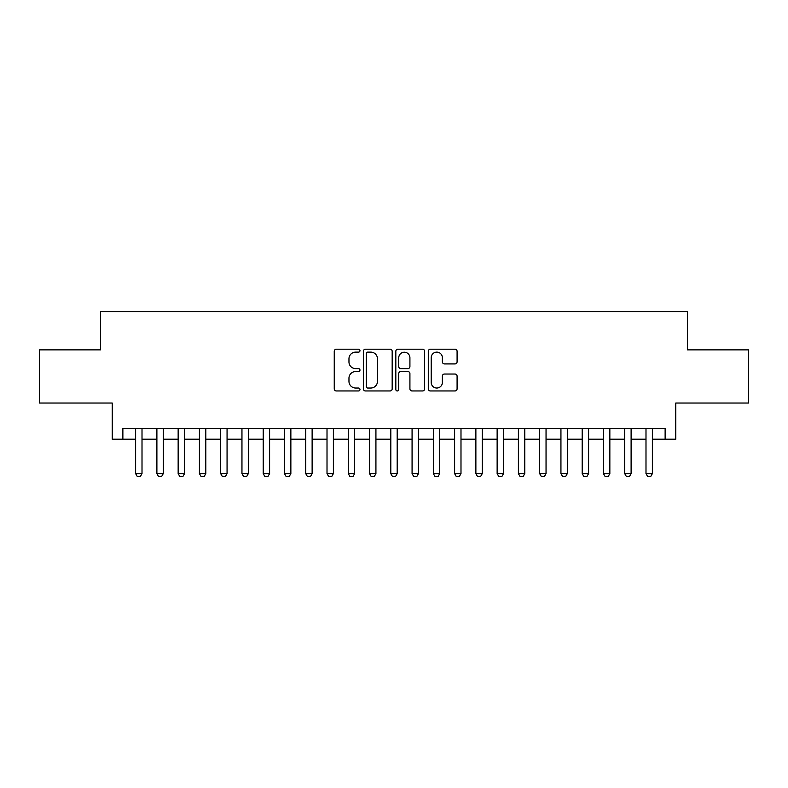 <?xml version="1.0" encoding="UTF-8"?>
<svg xmlns="http://www.w3.org/2000/svg" width="788" height="788" viewBox="0 0 788 788"><rect width="100%" height="100%" fill="white"/><g stroke="black" fill="none" stroke-linecap="round" stroke-linejoin="round"><path stroke-width="1.18" d="M359.978 350.66A1.458 1.458 0 0 0 358.51 349.202L336.338 349.202A2.088 2.088 0 0 0 334.25 351.29L334.25 388.858A2.088 2.088 0 0 0 336.338 390.946L358.51 390.946A1.458 1.458 0 0 0 359.978 389.489A1.458 1.458 0 0 0 358.51 388.031L355.644 388.031A6.678 6.678 0 0 1 348.966 381.353L348.966 378.22A6.678 6.678 0 0 1 355.644 371.542L358.51 371.542A1.458 1.458 0 0 0 359.978 370.074A1.458 1.458 0 0 0 358.51 368.617L355.644 368.617A6.678 6.678 0 0 1 348.966 361.938L348.966 358.806A6.678 6.678 0 0 1 355.644 352.128L358.51 352.128A1.458 1.458 0 0 0 359.978 350.66M455.001 363.918A2.088 2.088 0 0 0 457.089 361.83L457.089 351.29A2.088 2.088 0 0 0 455.001 349.202L430.376 349.202A2.088 2.088 0 0 0 428.288 351.29L428.288 388.858A2.088 2.088 0 0 0 430.376 390.946L455.001 390.946A2.088 2.088 0 0 0 457.089 388.858L457.089 376.132A2.088 2.088 0 0 0 455.001 374.044L444.462 374.044A2.088 2.088 0 0 0 442.373 376.132L442.373 382.446A5.585 5.585 0 0 1 436.788 388.031A5.585 5.585 0 0 1 431.203 382.446L431.203 357.713A5.585 5.585 0 0 1 436.788 352.128A5.585 5.585 0 0 1 442.373 357.713L442.373 361.83A2.088 2.088 0 0 0 444.462 363.918L455.001 363.918M122.869 439.192L122.869 428.554L665.131 428.554L665.131 439.192L675.769 439.192L675.769 403.042L748.6 403.042L748.6 349.872L687.461 349.872L687.461 311.595L100.539 311.595L100.539 349.872L39.4 349.872L39.4 403.042L112.231 403.042L112.231 439.192L135.625 439.192M392.178 351.29A2.088 2.088 0 0 0 390.09 349.202L365.455 349.202A2.088 2.088 0 0 0 363.366 351.29L363.366 388.858A2.088 2.088 0 0 0 365.455 390.946L390.09 390.946A2.088 2.088 0 0 0 392.178 388.858L392.178 351.29M397.91 349.202L422.545 349.202A2.088 2.088 0 0 1 424.634 351.29L424.634 388.858A2.088 2.088 0 0 1 422.545 390.946L412.006 390.946A2.088 2.088 0 0 1 409.918 388.858L409.918 373.62A2.088 2.088 0 0 0 407.829 371.542L400.836 371.542A2.088 2.088 0 0 0 398.748 373.62L398.748 389.489A1.458 1.458 0 0 1 397.29 390.946A1.458 1.458 0 0 1 395.822 389.489L395.822 351.29A2.088 2.088 0 0 1 397.91 349.202M142.007 439.192L156.891 439.192M163.274 439.192L178.157 439.192M184.54 439.192L199.423 439.192M205.806 439.192L220.689 439.192M227.062 439.192L241.955 439.192M248.328 439.192L263.222 439.192M269.594 439.192L284.488 439.192M290.861 439.192L305.744 439.192M312.127 439.192L327.01 439.192M333.393 439.192L348.276 439.192M354.659 439.192L369.542 439.192M375.925 439.192L390.809 439.192M397.191 439.192L412.075 439.192M418.458 439.192L433.341 439.192M439.724 439.192L454.607 439.192M460.99 439.192L475.873 439.192M482.256 439.192L497.139 439.192M503.512 439.192L518.405 439.192M524.778 439.192L539.672 439.192M546.045 439.192L560.938 439.192M567.311 439.192L582.194 439.192M588.577 439.192L603.46 439.192M609.843 439.192L624.726 439.192M631.109 439.192L645.993 439.192M652.375 439.192L665.131 439.192M367.75 352.128A1.458 1.458 0 0 0 366.292 353.585L366.292 386.563A1.458 1.458 0 0 0 367.75 388.031L370.774 388.031A6.678 6.678 0 0 0 377.462 381.353L377.462 358.806A6.678 6.678 0 0 0 370.774 352.128L367.75 352.128M409.918 357.811A5.585 5.585 0 0 0 404.333 352.226A5.585 5.585 0 0 0 398.748 357.811L398.748 366.528A2.088 2.088 0 0 0 400.836 368.617L407.829 368.617A2.088 2.088 0 0 0 409.918 366.528L409.918 357.811M142.007 428.554L142.007 473.637L140.412 476.405L137.22 476.405L135.625 473.637L135.625 428.554M135.625 473.637L142.007 473.637M163.274 428.554L163.274 473.637L161.678 476.405L158.487 476.405L156.891 473.637L156.891 428.554M156.891 473.637L163.274 473.637M184.54 428.554L184.54 473.637L182.944 476.405L179.753 476.405L178.157 473.637L178.157 428.554M178.157 473.637L184.54 473.637M205.806 428.554L205.806 473.637L204.21 476.405L201.019 476.405L199.423 473.637L199.423 428.554M199.423 473.637L205.806 473.637M227.062 428.554L227.062 473.637L225.476 476.405L222.285 476.405L220.689 473.637L220.689 428.554M220.689 473.637L227.062 473.637M248.328 428.554L248.328 473.637L246.733 476.405L243.551 476.405L241.955 473.637L241.955 428.554M241.955 473.637L248.328 473.637M269.594 428.554L269.594 473.637L267.999 476.405L264.817 476.405L263.222 473.637L263.222 428.554M263.222 473.637L269.594 473.637M290.861 428.554L290.861 473.637L289.265 476.405L286.074 476.405L284.488 473.637L284.488 428.554M284.488 473.637L290.861 473.637M312.127 428.554L312.127 473.637L310.531 476.405L307.34 476.405L305.744 473.637L305.744 428.554M305.744 473.637L312.127 473.637M333.393 428.554L333.393 473.637L331.797 476.405L328.606 476.405L327.01 473.637L327.01 428.554M327.01 473.637L333.393 473.637M354.659 428.554L354.659 473.637L353.063 476.405L349.872 476.405L348.276 473.637L348.276 428.554M348.276 473.637L354.659 473.637M375.925 428.554L375.925 473.637L374.33 476.405L371.138 476.405L369.542 473.637L369.542 428.554M369.542 473.637L375.925 473.637M397.191 428.554L397.191 473.637L395.596 476.405L392.404 476.405L390.809 473.637L390.809 428.554M390.809 473.637L397.191 473.637M418.458 428.554L418.458 473.637L416.862 476.405L413.67 476.405L412.075 473.637L412.075 428.554M412.075 473.637L418.458 473.637M439.724 428.554L439.724 473.637L438.128 476.405L434.937 476.405L433.341 473.637L433.341 428.554M433.341 473.637L439.724 473.637M460.99 428.554L460.99 473.637L459.394 476.405L456.203 476.405L454.607 473.637L454.607 428.554M454.607 473.637L460.99 473.637M482.256 428.554L482.256 473.637L480.66 476.405L477.469 476.405L475.873 473.637L475.873 428.554M475.873 473.637L482.256 473.637M503.512 428.554L503.512 473.637L501.926 476.405L498.735 476.405L497.139 473.637L497.139 428.554M497.139 473.637L503.512 473.637M524.778 428.554L524.778 473.637L523.183 476.405L520.001 476.405L518.405 473.637L518.405 428.554M518.405 473.637L524.778 473.637M546.045 428.554L546.045 473.637L544.449 476.405L541.267 476.405L539.672 473.637L539.672 428.554M539.672 473.637L546.045 473.637M567.311 428.554L567.311 473.637L565.715 476.405L562.524 476.405L560.938 473.637L560.938 428.554M560.938 473.637L567.311 473.637M588.577 428.554L588.577 473.637L586.981 476.405L583.79 476.405L582.194 473.637L582.194 428.554M582.194 473.637L588.577 473.637M609.843 428.554L609.843 473.637L608.247 476.405L605.056 476.405L603.46 473.637L603.46 428.554M603.46 473.637L609.843 473.637M631.109 428.554L631.109 473.637L629.514 476.405L626.322 476.405L624.726 473.637L624.726 428.554M624.726 473.637L631.109 473.637M652.375 428.554L652.375 473.637L650.78 476.405L647.588 476.405L645.993 473.637L645.993 428.554M645.993 473.637L652.375 473.637"/></g></svg>
